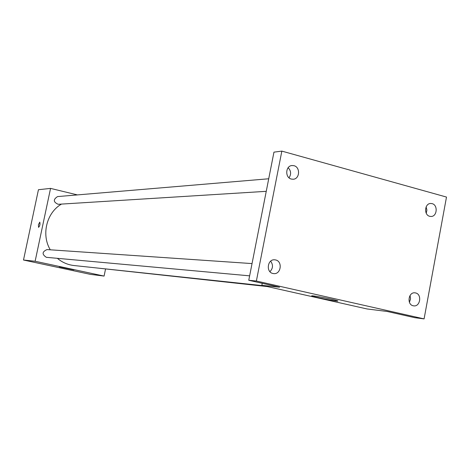 <?xml version="1.0" encoding="UTF-8"?>
<svg xmlns="http://www.w3.org/2000/svg" width="470" height="470" viewBox="0 0 470 470"><rect width="100%" height="100%" fill="white"/><g stroke="black" fill="none" stroke-linecap="round" stroke-linejoin="round"><path stroke-width="0.7" d="M105.509 269.192L104.087 276.078L90.363 274.363L23.5 260.022L38.44 189.721L50.554 188.394L77.427 194.909M61.476 204.092C46.565 212.675 41.119 234.7 50.284 249.805M57.352 258.318C62.246 262.425 67.792 264.827 73.996 265.532L263.77 285.76M104.087 276.078L35.127 261.255L50.554 188.394M252.043 263.588L46.994 249.582C42.042 251.779 41.83 254.358 46.354 257.319L249.635 275.843M268.723 178.77L57.569 196.583C53.063 199.497 53.257 202.071 58.163 204.297L266.255 191.325M267.342 286.565L95.228 267.794M35.127 261.255L23.5 260.022M73.907 269.909L59.291 266.854L73.907 269.909M38.552 227.368L38.417 224.754L39.791 222.134C40.279 224.161 39.862 225.905 38.552 227.368L38.417 224.754L39.774 222.128M424.087 318.889L256.373 281.025L281.847 151.111L446.5 197.065L424.087 318.889L414.798 317.691L387.192 311.469L367.011 308.949L261.843 285.331L262.242 283.31M281.847 151.111L273.957 152.145L248.759 280.267L256.373 281.025M261.843 285.331L279.568 287.211L248.759 280.267M335.956 300.964C330.645 300.377 315.329 297.293 312.503 296.241C306.74 294.367 332.548 298.99 337.272 300.688C338.482 301.111 338.042 301.205 335.956 300.964M289.032 177.813C291.371 174.2 291.083 170.833 288.157 167.702M269.933 271.678C273.058 268.382 273.299 264.886 270.655 261.179M426.249 213.245L426.895 210.061L426.131 206.9M409.417 302.275L410.557 298.955L410.063 295.466M275.59 259.939C282.846 261.291 281.025 274.568 273.71 273.611L272.947 273.487C265.744 272.201 267.401 259.011 274.662 259.804L275.59 259.939M415.574 292.939C422.154 294.149 420.321 306.928 413.718 305.858L413.201 305.77C406.644 304.607 408.371 291.87 414.951 292.834L415.574 292.939M432.083 203.633C438.157 204.955 437.147 216.717 430.984 216.464L429.739 216.312C423.693 215.037 424.61 203.316 430.743 203.475L432.083 203.633M293.973 165.699C300.524 167.138 299.831 179.064 293.18 179.24L291.365 179.07C284.861 177.695 285.419 165.851 291.999 165.534L293.973 165.699M312.573 295.859L312.503 296.241"/></g></svg>

